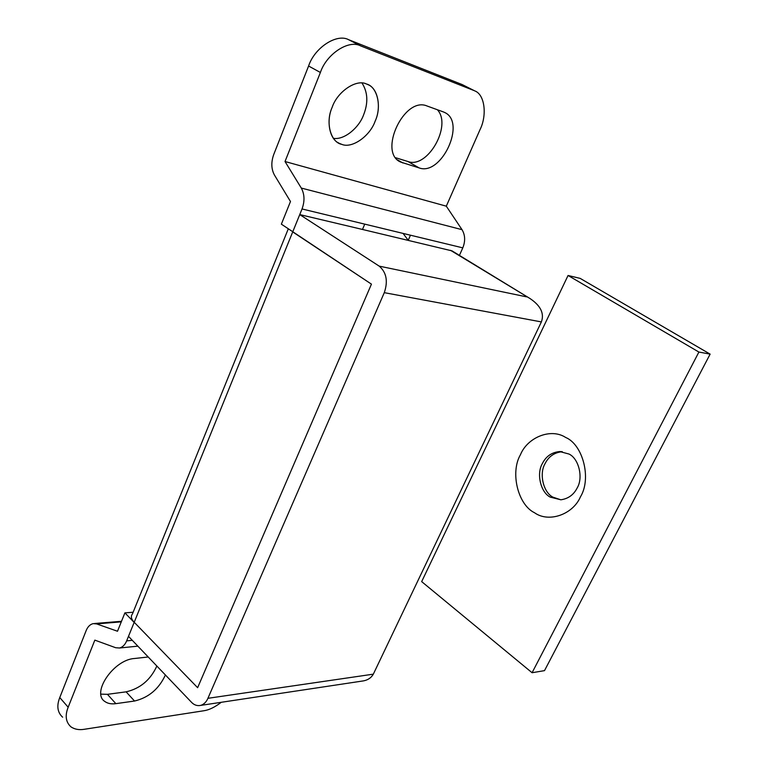 <?xml version="1.0" encoding="UTF-8"?>
<svg xmlns="http://www.w3.org/2000/svg" width="768" height="768" viewBox="0 0 768 768"><rect width="100%" height="100%" fill="white"/><g stroke="black" fill="none" stroke-linecap="round" stroke-linejoin="round"><path stroke-width="1.15" d="M363.658 114.71C359.059 127.872 343.987 140.294 333.437 138.307C343.987 140.294 359.059 127.872 363.658 114.71C368.342 102.73 367.805 92.179 362.035 83.069C367.805 92.179 368.342 102.73 363.658 114.71M341.77 144.355C352.003 148.81 370.032 136.09 375.158 121.133C381.437 107.77 378.211 88.598 368.093 84.691L366.47 84C356.381 78.768 337.277 91.69 332.131 107.395C326.045 120.864 329.453 139.344 339.139 143.28L341.77 144.355C352.003 148.81 370.032 136.09 375.158 121.133C381.965 106.848 377.482 86.65 366.47 84C356.381 78.768 337.277 91.69 332.131 107.395C325.19 122.448 330.73 142.445 341.77 144.355M292.79 231.744L302.035 208.963C304.858 201.168 304.608 194.198 301.296 188.064L285.014 161.52L320.39 72.48L308.592 66.019L273.725 154.531C271.008 162.221 271.238 169.046 274.426 175.008L290.477 201.514L281.366 224.17L292.79 231.744M362.486 229.459L452.054 250.886L530.083 298.579C540.701 305.75 544.464 313.526 541.373 321.917L384.288 292.666C388.166 281.213 386.467 272.371 379.2 266.131L299.75 214.589L362.486 229.459L364.733 224.131L410.458 235.2L408.24 240.298L403.066 233.405M459.418 255.389L462.797 247.862L410.458 235.2M126.653 640.877L134.15 622.416L124.896 612.874L117.504 631.248L96.614 623.904L93.197 623.616C90.048 624.394 87.686 626.765 86.102 630.72L59.77 697.555L68.17 707.232L94.838 640.128L115.67 647.722L119.501 648.01C122.65 647.174 125.04 644.794 126.653 640.877L132.298 640.33M133.142 612.24L124.896 612.874M301.296 188.064L462.019 229.67C465.226 235.085 465.475 241.142 462.797 247.862M462.019 229.67L446.304 206.179L479.99 129.725C487.238 115.296 484.867 94.464 474.72 90.874L462.182 84.566L474.72 90.874M62.63 717.187C57.446 712.445 56.486 705.898 59.77 697.555M156.854 666.038C150.47 679.958 140.218 688.56 126.115 691.843L107.434 694.33L100.896 694.128M68.17 707.232C64.848 715.603 65.77 722.141 70.944 726.854C74.669 729.35 79.123 730.157 84.317 729.283L203.837 710.755C209.078 710.006 214.886 707.184 221.251 702.298M148.214 656.995L134.362 658.512C113.664 659.693 90.941 693.12 104.995 701.587C107.779 703.555 111.398 704.246 115.853 703.651L134.534 701.03C148.656 697.632 158.938 688.954 165.398 674.976M285.014 161.52L446.304 206.179M308.592 66.019C314.582 47.616 336.826 33.197 348.634 39.706L360.586 45.878C348.816 39.389 326.486 53.962 320.39 72.48M360.586 45.878L473.77 90.451M443.27 111.878L427.094 106.013C404.179 95.962 377.875 152.544 400.646 162.058L419.165 167.923C441.466 176.285 466.675 122.083 444.566 112.435L443.27 111.878M348.634 39.706L462.182 84.566M437.357 109.728C452.304 125.568 427.478 169.008 407.99 161.53L395.731 157.757M290.093 229.958L371.443 284.141L197.626 687.696L134.208 622.282C131.155 619.114 130.579 616.31 132.48 613.872L288.317 228.778M550.262 497.126C540.768 492.49 536.227 473.866 542.342 463.603C545.952 456.336 551.75 452.314 559.718 451.546L568.973 454.032C578.698 458.419 583.536 477.581 577.152 488.006C573.706 494.784 568.282 498.71 560.88 499.795L550.262 497.126M534.509 512.726C517.997 504.845 509.981 472.541 520.493 454.627C527.443 437.472 550.79 427.718 565.651 437.453C582.816 444.538 591.792 478.435 580.435 496.867C572.861 514.579 548.698 523.008 534.509 512.726M560.813 499.795L552.931 497.155C543.446 492.528 538.915 473.942 545.021 463.718C548.611 456.499 554.371 452.496 562.291 451.69M532.08 672.73L544.502 670.637L710.131 354.125L580.186 278.39L568.061 275.482L421.67 581.616L532.08 672.73L698.899 352.051L568.061 275.482M698.899 352.051L710.131 354.125M384.288 292.666L207.917 698.314C206.39 701.914 204.019 704.266 200.784 705.379C197.203 706.118 194.064 705.043 191.395 702.182L128.496 636.355L134.208 622.272L197.626 687.696L371.443 284.141L292.714 231.917L134.208 622.282M299.75 214.589L292.714 231.917M530.083 298.579L450.538 250.32M541.373 321.917L373.325 674.16C371.29 677.731 368.045 679.968 363.59 680.861L360.451 681.341M364.733 224.131L302.035 208.963M121.277 621.859L96.614 623.904M126.115 691.843L134.534 701.03M107.434 694.33L115.853 703.651M407.99 161.53L419.165 167.923M397.699 159.994L402.854 162.96M379.2 266.131L526.694 296.88M207.917 698.314L373.325 674.16M339.139 143.28L337.766 142.474M119.501 648.01L137.856 646.157M94.502 623.51L121.507 621.293M562.205 451.68L559.718 451.546M200.784 705.379L363.59 680.861"/></g></svg>
